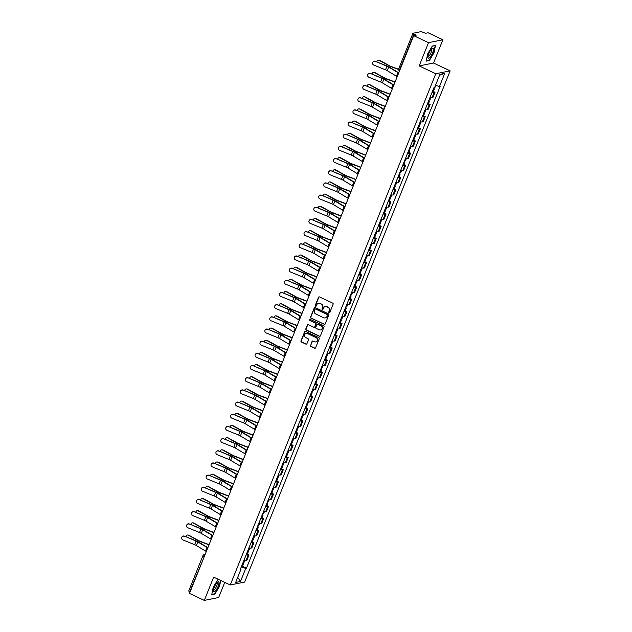 <?xml version="1.0" encoding="UTF-8"?>
<svg xmlns="http://www.w3.org/2000/svg" width="632" height="632" viewBox="0 0 632 632"><rect width="100%" height="100%" fill="white"/><g stroke="black" fill="none" stroke-linecap="round" stroke-linejoin="round"><path stroke-width="0.95" d="M329.122 312.674A0.593 0.553 -101.4 0 0 329.849 312.374L333.119 304.237A0.845 0.79 -101.4 0 0 332.701 303.123L319.539 296.922A0.845 0.79 -101.4 0 0 318.504 297.34L315.226 305.477A0.593 0.553 -101.4 0 0 315.858 306.299A0.593 0.553 -101.4 0 0 316.253 305.959L316.672 304.908A2.694 2.536 -101.4 0 1 319.997 303.558L321.096 304.079A2.694 2.536 -101.4 0 1 322.454 307.634L322.028 308.685A0.593 0.553 -101.4 0 0 322.66 309.506A0.593 0.553 -101.4 0 0 323.055 309.167L323.473 308.116A2.694 2.536 -101.4 0 1 326.799 306.765L327.897 307.286A2.694 2.536 -101.4 0 1 329.248 310.841L328.83 311.892A0.593 0.553 -101.4 0 0 329.122 312.674M325.425 306.552A2.694 2.536 -101.4 0 1 327.084 306.71L328.182 307.223A2.694 2.536 -101.4 0 1 329.541 310.778L329.114 311.837A0.593 0.553 -101.4 0 0 329.596 312.666M319.207 296.843A0.845 0.79 -101.4 0 0 318.789 297.285L315.518 305.422A0.593 0.553 -101.4 0 0 316 306.251M318.623 303.344A2.694 2.536 -101.4 0 1 320.29 303.502L321.388 304.024A2.694 2.536 -101.4 0 1 322.739 307.579L322.312 308.629A0.593 0.553 -101.4 0 0 322.794 309.459M310.462 345.356A0.845 0.79 -101.4 0 0 310.881 346.47L314.578 348.208A0.845 0.79 -101.4 0 0 315.613 347.79L319.247 338.752A0.845 0.79 -101.4 0 0 318.828 337.638L305.667 331.429A0.845 0.79 -101.4 0 0 304.624 331.855L300.99 340.893A0.845 0.79 -101.4 0 0 301.417 342.007L305.872 344.108A0.845 0.79 -101.4 0 0 306.915 343.69L308.471 339.818A0.845 0.79 -101.4 0 0 308.045 338.705L305.833 337.662A2.252 2.117 -101.4 0 1 306.212 333.404A2.252 2.117 -101.4 0 1 307.484 333.562L316.142 337.654A2.252 2.117 -101.4 0 1 315.771 341.904A2.252 2.117 -101.4 0 1 314.499 341.746L313.053 341.067A0.845 0.79 -101.4 0 0 312.018 341.493L310.747 345.301A0.845 0.79 -101.4 0 0 311.173 346.407L314.862 348.153A0.845 0.79 -101.4 0 0 315.194 348.224M419.166 65.918L433.544 63.01L442.89 39.753L428.512 42.66L419.166 65.918L435.772 73.754L230.261 584.971L213.655 577.142L204.302 600.4L189.482 593.409L413.691 35.669L416.235 35.155L413.928 34.065L399.716 69.425A1.714 0.482 115.2 0 0 399.55 70.855A1.714 1.714 0 0 1 398.697 68.667L400.056 69.583M428.512 42.66L413.691 35.669M324.153 324.382A0.845 0.79 -101.4 0 0 325.196 323.963L328.83 314.926A0.845 0.79 -101.4 0 0 328.403 313.812L315.242 307.602A0.845 0.79 -101.4 0 0 314.207 308.029L310.573 317.067A0.845 0.79 -101.4 0 0 310.991 318.18L324.437 324.327A0.845 0.79 -101.4 0 0 324.769 324.398M324.034 326.839L320.4 335.876A0.845 0.79 -101.4 0 1 319.365 336.295L306.204 330.094A0.845 0.79 -101.4 0 1 305.777 328.98L307.334 325.109A0.845 0.79 -101.4 0 1 308.377 324.69L313.709 327.21A0.845 0.79 -101.4 0 0 314.752 326.784L315.787 324.216A0.845 0.79 -101.4 0 0 315.36 323.11L309.806 320.487A0.593 0.553 -101.4 0 1 309.901 319.373A0.593 0.553 -101.4 0 1 310.233 319.413L323.616 325.725A0.845 0.79 -101.4 0 1 324.034 326.839M442.89 39.753L428.069 32.761L425.526 33.275L421.149 31.6L413.012 33.251L413.928 34.065M433.544 63.01L450.15 70.839L244.647 582.064L230.261 584.971M204.302 600.4L218.68 597.493L224.755 582.38M190.066 591.971L188.802 590.983M430.068 97.304A3.95 0.774 21.9 0 0 432.075 97.605L434.144 92.454A3.95 0.774 -158.1 0 1 432.146 92.154M434.144 92.454L435.021 92.28L433.339 91.482M432.075 97.605L432.952 97.431L435.021 92.28M428.441 103.656L430.131 104.454L429.254 104.635A3.95 0.774 -158.1 0 1 427.248 104.327M425.178 109.478A3.95 0.774 21.9 0 0 427.185 109.786L428.062 109.605L430.131 104.454M423.551 115.838L425.233 116.628L424.356 116.809A3.95 0.774 -158.1 0 1 422.35 116.509M420.28 121.66A3.95 0.774 21.9 0 0 422.287 121.96L423.163 121.779L425.233 116.628M418.653 128.012L420.343 128.81L419.466 128.983A3.95 0.774 -158.1 0 1 417.46 128.683M415.39 133.834A3.95 0.774 21.9 0 0 417.397 134.134L418.273 133.96L420.343 128.81M413.755 140.185L415.445 140.983L414.568 141.157A3.95 0.774 -158.1 0 1 412.562 140.857M410.492 146.008A3.95 0.774 21.9 0 0 412.498 146.308L413.375 146.134L415.445 140.983M408.864 152.359L410.555 153.157L409.678 153.339A3.95 0.774 -158.1 0 1 407.672 153.031M405.602 158.182A3.95 0.774 21.9 0 0 407.601 158.49L408.477 158.308L410.555 153.157M403.967 164.541L405.657 165.331L404.78 165.513A3.95 0.774 -158.1 0 1 402.774 165.205M400.704 170.356A3.95 0.774 21.9 0 0 402.71 170.664L403.587 170.482L405.657 165.331M399.076 176.715L400.759 177.513L399.882 177.687A3.95 0.774 -158.1 0 1 397.884 177.387M395.806 182.537A3.95 0.774 21.9 0 0 397.812 182.838L398.689 182.664L400.759 177.513M394.178 188.889L395.869 189.687L394.992 189.861A3.95 0.774 -158.1 0 1 392.986 189.56M390.916 194.711A3.95 0.774 21.9 0 0 392.922 195.012L393.799 194.838L395.869 189.687M389.288 201.063L390.971 201.861L390.094 202.035A3.95 0.774 -158.1 0 1 388.088 201.734M386.018 206.885A3.95 0.774 21.9 0 0 388.024 207.193L388.901 207.012L390.971 201.861M384.39 213.237L386.081 214.035L385.204 214.216A3.95 0.774 -158.1 0 1 383.197 213.908M381.128 219.059A3.95 0.774 21.9 0 0 383.134 219.367L384.011 219.185L386.081 214.035M379.492 225.419L381.183 226.209L380.306 226.39A3.95 0.774 -158.1 0 1 378.299 226.09M376.23 231.241A3.95 0.774 21.9 0 0 378.236 231.541L379.113 231.359L381.183 226.209M374.602 237.593L376.293 238.39L375.416 238.564A3.95 0.774 -158.1 0 1 373.409 238.264M371.34 243.415A3.95 0.774 21.9 0 0 373.338 243.715L374.215 243.541L376.293 238.39M369.704 249.766L371.395 250.564L370.518 250.738A3.95 0.774 -158.1 0 1 368.511 250.438M366.442 255.589A3.95 0.774 21.9 0 0 368.448 255.889L369.325 255.715L371.395 250.564M364.814 261.94L366.497 262.738L365.62 262.92A3.95 0.774 -158.1 0 1 363.621 262.612M361.543 267.763A3.95 0.774 21.9 0 0 363.55 268.071L364.427 267.889L366.497 262.738M359.916 274.122L361.607 274.912L360.73 275.094A3.95 0.774 -158.1 0 1 358.723 274.786M356.653 279.944A3.95 0.774 21.9 0 0 358.66 280.245L359.537 280.063L361.607 274.912M355.026 286.296L356.709 287.094L355.832 287.268A3.95 0.774 -158.1 0 1 353.825 286.968M351.755 292.118A3.95 0.774 21.9 0 0 353.762 292.418L354.639 292.245L356.709 287.094M350.128 298.47L351.819 299.268L350.942 299.442A3.95 0.774 -158.1 0 1 348.935 299.141M346.865 304.292A3.95 0.774 21.9 0 0 348.872 304.592L349.749 304.419L351.819 299.268M345.23 310.644L346.921 311.442L346.044 311.615A3.95 0.774 -158.1 0 1 344.037 311.315M341.967 316.466A3.95 0.774 21.9 0 0 343.974 316.774L344.851 316.593L346.921 311.442M340.34 322.818L342.031 323.616L341.154 323.797A3.95 0.774 -158.1 0 1 339.147 323.489M337.077 328.64A3.95 0.774 21.9 0 0 339.076 328.948L339.953 328.766L342.031 323.616M335.442 335L337.132 335.79L336.256 335.971A3.95 0.774 -158.1 0 1 334.249 335.671M332.179 340.822A3.95 0.774 21.9 0 0 334.186 341.122L335.063 340.94L337.132 335.79M330.552 347.173L332.235 347.971L331.358 348.145A3.95 0.774 -158.1 0 1 329.359 347.845M327.281 352.996A3.95 0.774 21.9 0 0 329.288 353.296L330.165 353.122L332.235 347.971M325.654 359.347L327.344 360.145L326.468 360.319A3.95 0.774 -158.1 0 1 324.461 360.019M322.391 365.17A3.95 0.774 21.9 0 0 324.398 365.47L325.275 365.296L327.344 360.145M320.764 371.521L322.446 372.319L321.57 372.501A3.95 0.774 -158.1 0 1 319.563 372.193M317.493 377.344A3.95 0.774 21.9 0 0 319.5 377.652L320.377 377.47L322.446 372.319M315.866 383.703L317.556 384.493L316.679 384.675A3.95 0.774 -158.1 0 1 314.673 384.367M312.603 389.525A3.95 0.774 21.9 0 0 314.61 389.826L315.487 389.644L317.556 384.493M310.968 395.877L312.658 396.675L311.781 396.849A3.95 0.774 -158.1 0 1 309.775 396.548M307.705 401.699A3.95 0.774 21.9 0 0 309.712 401.999L310.589 401.826L312.658 396.675M306.078 408.051L307.768 408.849L306.891 409.023A3.95 0.774 -158.1 0 1 304.885 408.722M302.815 413.873A3.95 0.774 21.9 0 0 304.814 414.173L305.69 413.999L307.768 408.849M301.18 420.225L302.87 421.023L301.993 421.196A3.95 0.774 -158.1 0 1 299.987 420.896M297.917 426.047A3.95 0.774 21.9 0 0 299.923 426.355L300.8 426.173L302.87 421.023M296.29 432.399L297.972 433.197L297.095 433.378A3.95 0.774 -158.1 0 1 295.097 433.07M293.019 438.221A3.95 0.774 21.9 0 0 295.026 438.529L295.902 438.347L297.972 433.197M291.392 444.58L293.082 445.37L292.205 445.552A3.95 0.774 -158.1 0 1 290.199 445.252M288.129 450.403A3.95 0.774 21.9 0 0 290.135 450.703L291.012 450.529L293.082 445.37M286.501 456.754L288.184 457.552L287.307 457.726A3.95 0.774 -158.1 0 1 285.301 457.426M283.231 462.577A3.95 0.774 21.9 0 0 285.237 462.877L286.114 462.703L288.184 457.552M281.603 468.928L283.294 469.726L282.417 469.9A3.95 0.774 -158.1 0 1 280.411 469.6M278.341 474.751A3.95 0.774 21.9 0 0 280.347 475.051L281.224 474.877L283.294 469.726M276.713 481.102L278.396 481.9L277.519 482.082A3.95 0.774 -158.1 0 1 275.512 481.774M273.443 486.924A3.95 0.774 21.9 0 0 275.449 487.233L276.326 487.051L278.396 481.9M271.815 493.284L273.506 494.074L272.629 494.256A3.95 0.774 -158.1 0 1 270.622 493.948M268.553 499.106A3.95 0.774 21.9 0 0 270.551 499.406L271.436 499.225L273.506 494.074M266.917 505.458L268.608 506.256L267.731 506.429A3.95 0.774 -158.1 0 1 265.724 506.129M263.655 511.28A3.95 0.774 21.9 0 0 265.661 511.58L266.538 511.407L268.608 506.256M262.027 517.632L263.71 518.43L262.833 518.603A3.95 0.774 -158.1 0 1 260.834 518.303M258.757 523.454A3.95 0.774 21.9 0 0 260.763 523.754L261.64 523.58L263.71 518.43M257.129 529.806L258.82 530.604L257.943 530.785A3.95 0.774 -158.1 0 1 255.936 530.477M253.867 535.628A3.95 0.774 21.9 0 0 255.873 535.936L256.75 535.754L258.82 530.604M252.239 541.98L253.922 542.777L253.045 542.959A3.95 0.774 -158.1 0 1 251.038 542.651M248.969 547.802A3.95 0.774 21.9 0 0 250.975 548.11L251.852 547.928L253.922 542.777M247.341 554.161L249.032 554.951L248.155 555.133A3.95 0.774 -158.1 0 1 246.148 554.833M244.078 559.984A3.95 0.774 21.9 0 0 246.085 560.284L246.962 560.11L249.032 554.951M241.227 567.07L245.769 568.358L240.5 581.472L235.665 582.443L240.934 569.337L240.263 569.471L433.971 87.595L434.65 87.461L439.919 74.347L444.754 73.367L439.485 86.481L435.495 85.352M245.769 568.358L246.441 568.223L440.156 86.347L439.485 86.481M435.772 73.754L450.15 70.839M429.412 60.506L434.042 52.654L435.472 45.449L432.264 46.097L427.635 53.949L426.213 61.162L428.946 60.293M218.601 579.473L217.779 579.639L213.15 587.499L211.728 594.704L214.935 594.056L219.565 586.196L220.694 580.46M242.451 566.335L246.441 568.223M240.934 569.337L240.484 568.926M444.754 73.367L439.556 75.248M237.727 577.324L240.5 581.472M214.461 593.835L214.935 594.056M314.918 307.531A0.845 0.79 -101.4 0 0 314.491 307.966L310.857 317.011A0.845 0.79 -101.4 0 0 311.284 318.117L324.437 324.327M327.463 315.281A0.593 0.553 -101.4 0 0 327.171 314.507L315.613 309.056A0.593 0.553 -101.4 0 0 314.886 309.356L314.444 310.462A2.694 2.536 -101.4 0 0 315.795 314.017L323.695 317.746A2.694 2.536 -101.4 0 0 327.021 316.395L327.755 315.226A0.593 0.553 -101.4 0 0 327.455 314.444L327.171 314.507M315.431 309.008A0.593 0.553 -101.4 0 1 315.905 309.001L327.455 314.444M325.354 317.896A2.694 2.536 -101.4 0 0 327.305 316.332L327.021 316.395M327.755 315.226L327.305 316.332M308.045 324.619A0.845 0.79 -101.4 0 0 307.626 325.053L306.07 328.924A0.845 0.79 -101.4 0 0 306.488 330.03L319.65 336.24A0.845 0.79 -101.4 0 0 319.982 336.311M314.325 327.226A0.845 0.79 -101.4 0 0 315.036 326.728L316.071 324.161A0.845 0.79 -101.4 0 0 315.645 323.047L309.806 320.487M310.051 319.365A0.593 0.553 -101.4 0 0 310.091 320.432M319.255 329.817A2.252 2.117 -101.4 0 0 322.186 328.032A2.252 2.117 -101.4 0 0 320.898 325.717L317.849 324.279A0.845 0.79 -101.4 0 0 316.806 324.706L315.779 327.265A0.845 0.79 -101.4 0 0 316.197 328.379L319.255 329.817M320.661 329.943A2.252 2.117 -101.4 0 0 321.182 325.662L320.898 325.717M317.517 324.208A0.845 0.79 -101.4 0 1 318.133 324.224L321.182 325.662M312.729 340.996A0.845 0.79 -101.4 0 0 312.303 341.43L310.747 345.301M315.913 341.873A2.252 2.117 -101.4 0 0 316.435 337.591L316.142 337.654M306.354 333.38A2.252 2.117 -101.4 0 1 307.768 333.506L316.435 337.591M305.335 331.358A0.845 0.79 -101.4 0 0 304.916 331.792L301.282 340.838A0.845 0.79 -101.4 0 0 301.701 341.944L306.165 344.053A0.845 0.79 -101.4 0 0 306.488 344.124M378.623 60.166L379.24 60.214A1.975 1.635 94.5 0 1 379.808 60.388L379.184 60.34A1.975 1.635 -85.5 0 0 376.846 61.889M433.433 88.93A2.141 0.419 21.9 0 0 434.358 88.938A2.141 0.419 21.9 0 0 433.686 88.306M432.304 91.743A2.141 0.419 21.9 0 0 433.228 91.751L434.358 88.938M433.971 87.611A2.141 0.419 21.9 0 0 434.895 87.619L435.772 85.431M398.579 69.283L391.113 66.463A3.176 0.624 -158.1 0 1 389.28 65.625L379.808 60.388M398.587 69.52L391.145 66.708A4.29 0.845 -158.1 0 1 388.664 65.57L379.184 60.34M375.211 61.462A1.975 1.936 -152.5 0 0 372.738 62.347A1.975 1.936 -152.5 0 0 373.765 65.056L385.512 69.828L386.958 66.234L375.305 61.264A1.975 1.936 27.5 0 0 372.785 62.252M398.673 73.043A5.404 1.059 -158.1 0 1 397.884 72.601L388.704 67.095A3.176 0.624 21.9 0 0 386.958 66.234M397.228 76.63A5.404 1.059 -158.1 0 1 396.438 76.188L387.266 70.681A3.176 0.624 21.9 0 0 385.512 69.828M398.768 72.799A4.29 0.845 -158.1 0 1 398.595 72.704L389.423 67.197A4.29 0.845 21.9 0 0 387.06 66.044L375.305 61.264M373.725 72.34L374.342 72.396A1.975 1.635 94.5 0 1 374.91 72.561L374.294 72.514A1.975 1.635 -85.5 0 0 371.948 74.07M428.543 101.112A2.141 0.419 21.9 0 0 429.46 101.12A2.141 0.419 21.9 0 0 428.796 100.488M427.414 103.917A2.141 0.419 21.9 0 0 428.33 103.925L429.46 101.12M429.073 99.785A2.141 0.419 21.9 0 0 429.997 99.793L430.913 97.518M395.071 81.986L386.223 78.637A3.176 0.624 -158.1 0 1 384.39 77.799L374.91 72.561M394.992 82.192L386.247 78.882A4.29 0.845 -158.1 0 1 383.766 77.752L374.294 72.514M368.827 84.522L369.451 84.57A1.975 1.635 94.5 0 1 370.012 84.743L369.396 84.688A1.975 1.635 -85.5 0 0 367.05 86.244M423.645 113.286A2.141 0.419 21.9 0 0 424.57 113.294A2.141 0.419 21.9 0 0 423.898 112.662M422.516 116.098A2.141 0.419 21.9 0 0 423.44 116.106L424.57 113.294M424.183 111.959A2.141 0.419 21.9 0 0 425.099 111.967L426.015 109.692M390.181 94.16L381.325 90.811A3.176 0.624 -158.1 0 1 379.492 89.973L370.012 84.743M390.094 94.366L381.357 91.055A4.29 0.845 -158.1 0 1 378.876 89.926L369.396 84.688M431.522 49.027A5.577 1.564 115.2 0 0 427.927 57.243A5.577 1.564 115.2 0 0 429.863 57.433A5.577 1.564 115.2 0 0 433.236 50.797A5.577 1.564 115.2 0 0 432.027 48.546A5.577 1.564 115.2 0 0 431.522 49.027M428.046 56.145A3.816 1.067 115.2 0 0 428.18 56.272A3.816 1.067 115.2 0 0 429.239 55.695A3.816 1.067 115.2 0 0 431.293 52.014A3.816 1.067 115.2 0 0 431.443 49.367A3.816 1.067 115.2 0 0 431.253 49.336M432.193 46.223L435.179 45.623L433.797 52.606L429.31 60.214L426.276 60.83M217.037 582.57A5.577 1.564 115.2 0 0 213.442 590.794A5.577 1.564 115.2 0 0 215.378 590.983A5.577 1.564 115.2 0 0 218.751 584.347A5.577 1.564 115.2 0 0 217.55 582.088A5.577 1.564 115.2 0 0 217.037 582.57M213.561 589.688A3.816 1.067 115.2 0 0 213.695 589.814A3.816 1.067 115.2 0 0 214.762 589.237A3.816 1.067 115.2 0 0 216.816 585.556A3.816 1.067 115.2 0 0 216.958 582.909A3.816 1.067 115.2 0 0 216.768 582.878M220.457 580.35L219.312 586.148L214.825 593.764L211.791 594.372M217.708 579.773L218.775 579.552M370.312 73.636A1.975 1.936 -152.5 0 0 367.84 74.521A1.975 1.936 -152.5 0 0 368.867 77.23L380.614 82.002L382.06 78.415L370.415 73.446A1.975 1.936 27.5 0 0 367.895 74.426M393.776 85.217A5.404 1.059 -158.1 0 1 392.986 84.775L383.814 79.269A3.176 0.624 21.9 0 0 382.06 78.415M392.33 88.804A5.404 1.059 -158.1 0 1 391.54 88.361L382.368 82.855A3.176 0.624 21.9 0 0 380.614 82.002M393.87 84.98A4.29 0.845 -158.1 0 1 393.704 84.878L384.525 79.371A4.29 0.845 21.9 0 0 382.163 78.218L370.415 73.446M365.415 85.818A1.975 1.936 -152.5 0 0 362.95 86.695A1.975 1.936 -152.5 0 0 363.977 89.404L375.724 94.176L377.17 90.589L365.517 85.62A1.975 1.936 27.5 0 0 362.997 86.6M388.877 97.391A5.404 1.059 -158.1 0 1 388.088 96.949L378.916 91.443A3.176 0.624 21.9 0 0 377.17 90.589M387.44 100.986A5.404 1.059 -158.1 0 1 386.65 100.535L377.47 95.029A3.176 0.624 21.9 0 0 375.724 94.176M388.98 97.154A4.29 0.845 -158.1 0 1 388.806 97.052L379.635 91.545A4.29 0.845 21.9 0 0 377.264 90.392L365.517 85.62M363.937 96.696L364.553 96.743A1.975 1.635 94.5 0 1 365.122 96.917L364.506 96.87A1.975 1.635 -85.5 0 0 362.16 98.418M418.755 125.46A2.141 0.419 21.9 0 0 419.672 125.468A2.141 0.419 21.9 0 0 419 124.836M417.626 128.272A2.141 0.419 21.9 0 0 418.542 128.28L419.672 125.468M419.285 124.133A2.141 0.419 21.9 0 0 420.209 124.141L421.125 121.865M385.283 106.334L376.435 102.984A3.176 0.624 -158.1 0 1 374.594 102.147L365.122 96.917M385.204 106.539L376.459 103.229A4.29 0.845 -158.1 0 1 373.978 102.1L364.506 96.87M359.039 108.87L359.663 108.917A1.975 1.635 94.5 0 1 360.224 109.091L359.608 109.044A1.975 1.635 -85.5 0 0 357.262 110.592M413.857 137.634A2.141 0.419 21.9 0 0 414.782 137.642A2.141 0.419 21.9 0 0 414.11 137.01M412.728 140.446A2.141 0.419 21.9 0 0 413.652 140.454L414.782 137.642M414.394 136.307A2.141 0.419 21.9 0 0 415.311 136.315L416.227 134.047M380.393 118.516L371.537 115.158A3.176 0.624 -158.1 0 1 369.704 114.329L360.224 109.091M380.306 118.713L371.561 115.411A4.29 0.845 -158.1 0 1 369.08 114.274L359.608 109.044M354.149 121.044L354.765 121.091A1.975 1.635 94.5 0 1 355.334 121.265L354.71 121.218A1.975 1.635 -85.5 0 0 352.372 122.766M408.967 149.816A2.141 0.419 21.9 0 0 409.884 149.824A2.141 0.419 21.9 0 0 409.212 149.191M407.838 152.62A2.141 0.419 21.9 0 0 408.754 152.628L409.884 149.824M409.497 148.488A2.141 0.419 21.9 0 0 410.421 148.496L411.329 146.221M375.495 130.69L366.647 127.34A3.176 0.624 -158.1 0 1 364.806 126.503L355.334 121.265M375.416 130.895L366.671 127.585A4.29 0.845 -158.1 0 1 364.19 126.455L354.71 121.218M360.524 97.992A1.975 1.936 -152.5 0 0 358.052 98.876A1.975 1.936 -152.5 0 0 359.079 101.578L370.826 106.358L372.272 102.763L360.627 97.794A1.975 1.936 27.5 0 0 358.107 98.774M383.987 109.565A5.404 1.059 -158.1 0 1 383.197 109.123L374.026 103.616A3.176 0.624 21.9 0 0 372.272 102.763M382.542 113.16A5.404 1.059 -158.1 0 1 381.752 112.717L372.58 107.211A3.176 0.624 21.9 0 0 370.826 106.358M384.082 109.328A4.29 0.845 -158.1 0 1 383.916 109.225L374.737 103.727A4.29 0.845 21.9 0 0 372.374 102.566L360.627 97.794M355.626 110.165A1.975 1.936 -152.5 0 0 353.154 111.05A1.975 1.936 -152.5 0 0 354.189 113.752L365.936 118.532L367.374 114.937L355.729 109.968A1.975 1.936 27.5 0 0 353.209 110.956M379.089 121.739A5.404 1.059 -158.1 0 1 378.299 121.297L369.127 115.79A3.176 0.624 21.9 0 0 367.374 114.937M377.652 125.334A5.404 1.059 -158.1 0 1 376.862 124.891L367.682 119.385A3.176 0.624 21.9 0 0 365.936 118.532M379.184 121.502A4.29 0.845 -158.1 0 1 379.018 121.407L369.846 115.901A4.29 0.845 21.9 0 0 367.476 114.748L355.729 109.968M350.736 122.339A1.975 1.936 -152.5 0 0 348.264 123.224A1.975 1.936 -152.5 0 0 349.291 125.934L361.038 130.706L362.484 127.119L350.839 122.15A1.975 1.936 27.5 0 0 348.319 123.129M374.199 133.921A5.404 1.059 -158.1 0 1 373.409 133.478L364.23 127.972A3.176 0.624 21.9 0 0 362.484 127.119M372.754 137.507A5.404 1.059 -158.1 0 1 371.964 137.065L362.792 131.559A3.176 0.624 21.9 0 0 361.038 130.706M374.294 133.684A4.29 0.845 -158.1 0 1 374.12 133.581L364.948 128.075A4.29 0.845 21.9 0 0 362.586 126.921L350.839 122.15M349.251 133.218L349.875 133.273A1.975 1.635 94.5 0 1 350.436 133.439L349.82 133.392A1.975 1.635 -85.5 0 0 347.474 134.948M404.069 161.99A2.141 0.419 21.9 0 0 404.993 161.997A2.141 0.419 21.9 0 0 404.322 161.365M402.94 164.802A2.141 0.419 21.9 0 0 403.864 164.802L404.993 161.997M404.599 160.662A2.141 0.419 21.9 0 0 405.523 160.67L406.439 158.395M370.605 142.864L361.749 139.514A3.176 0.624 -158.1 0 1 359.916 138.677L350.436 133.439M370.518 143.069L361.773 139.759A4.29 0.845 -158.1 0 1 359.292 138.629L349.82 133.392M345.838 134.513A1.975 1.936 -152.5 0 0 343.366 135.398A1.975 1.936 -152.5 0 0 344.393 138.108L356.148 142.879L357.586 139.293L345.941 134.324A1.975 1.936 27.5 0 0 343.421 135.303M369.301 146.095A5.404 1.059 -158.1 0 1 368.511 145.652L359.339 140.146A3.176 0.624 21.9 0 0 357.586 139.293M367.856 149.681A5.404 1.059 -158.1 0 1 367.066 149.239L357.894 143.733A3.176 0.624 21.9 0 0 356.148 142.879M369.396 145.858A4.29 0.845 -158.1 0 1 369.23 145.755L360.05 140.249A4.29 0.845 21.9 0 0 357.688 139.095L345.941 134.324M344.361 145.4L344.977 145.447A1.975 1.635 94.5 0 1 345.546 145.621L344.922 145.565A1.975 1.635 -85.5 0 0 342.584 147.122M399.171 174.163A2.141 0.419 21.9 0 0 400.096 174.171A2.141 0.419 21.9 0 0 399.424 173.539M398.042 176.976A2.141 0.419 21.9 0 0 398.966 176.984L400.096 174.171M399.708 172.836A2.141 0.419 21.9 0 0 400.633 172.844L401.541 170.569M365.707 155.037L356.851 151.688A3.176 0.624 -158.1 0 1 355.018 150.851L345.546 145.621M365.628 155.243L356.882 151.933A4.29 0.845 -158.1 0 1 354.402 150.803L344.922 145.565M340.948 146.695A1.975 1.936 -152.5 0 0 338.476 147.58A1.975 1.936 -152.5 0 0 339.502 150.282L351.25 155.053L352.695 151.467L341.043 146.498A1.975 1.936 27.5 0 0 338.523 147.477M364.411 158.269A5.404 1.059 -158.1 0 1 363.621 157.826L354.441 152.32A3.176 0.624 21.9 0 0 352.695 151.467M362.966 161.863A5.404 1.059 -158.1 0 1 362.175 161.421L353.004 155.914A3.176 0.624 21.9 0 0 351.25 155.053M364.506 158.032A4.29 0.845 -158.1 0 1 364.332 157.929L355.16 152.423A4.29 0.845 21.9 0 0 352.798 151.269L341.043 146.498M339.463 157.573L340.079 157.621A1.975 1.635 94.5 0 1 340.648 157.795L340.032 157.747A1.975 1.635 -85.5 0 0 337.685 159.296M394.281 186.337A2.141 0.419 21.9 0 0 395.197 186.345A2.141 0.419 21.9 0 0 394.534 185.713M393.151 189.15A2.141 0.419 21.9 0 0 394.068 189.158L395.197 186.345M394.81 185.01A2.141 0.419 21.9 0 0 395.735 185.018L396.651 182.743M360.809 167.219L351.961 163.862A3.176 0.624 -158.1 0 1 350.128 163.024L340.648 157.795M360.73 167.417L351.985 164.107A4.29 0.845 -158.1 0 1 349.504 162.977L340.032 157.747M336.05 158.869A1.975 1.936 -152.5 0 0 333.578 159.754A1.975 1.936 -152.5 0 0 334.605 162.456L346.352 167.235L347.798 163.641L336.153 158.672A1.975 1.936 27.5 0 0 333.633 159.659M359.513 170.442A5.404 1.059 -158.1 0 1 358.723 170L349.551 164.494A3.176 0.624 21.9 0 0 347.798 163.641M358.067 174.037A5.404 1.059 -158.1 0 1 357.278 173.595L348.106 168.088A3.176 0.624 21.9 0 0 346.352 167.235M359.608 170.206A4.29 0.845 -158.1 0 1 359.442 170.111L350.262 164.604A4.29 0.845 21.9 0 0 347.9 163.451L336.153 158.672M334.573 169.747L335.189 169.795A1.975 1.635 94.5 0 1 335.75 169.969L335.134 169.921A1.975 1.635 -85.5 0 0 332.788 171.47M389.383 198.519A2.141 0.419 21.9 0 0 390.307 198.519A2.141 0.419 21.9 0 0 389.636 197.887M388.253 201.324A2.141 0.419 21.9 0 0 389.178 201.332L390.307 198.519M389.92 197.192A2.141 0.419 21.9 0 0 390.837 197.2L391.753 194.925M355.919 179.393L347.063 176.044A3.176 0.624 -158.1 0 1 345.23 175.206L335.75 169.969M355.832 179.599L347.094 176.288A4.29 0.845 -158.1 0 1 344.614 175.151L335.134 169.921M331.152 171.043A1.975 1.936 -152.5 0 0 328.687 171.928A1.975 1.936 -152.5 0 0 329.714 174.637L341.462 179.409L342.907 175.815L331.255 170.845A1.975 1.936 27.5 0 0 328.735 171.833M354.615 182.624A5.404 1.059 -158.1 0 1 353.825 182.182L344.653 176.676A3.176 0.624 21.9 0 0 342.907 175.815M353.177 186.211A5.404 1.059 -158.1 0 1 352.387 185.769L343.208 180.262A3.176 0.624 21.9 0 0 341.462 179.409M354.718 182.379A4.29 0.845 -158.1 0 1 354.544 182.285L345.372 176.778A4.29 0.845 21.9 0 0 343.002 175.625L331.255 170.845M329.675 181.921L330.291 181.977A1.975 1.635 94.5 0 1 330.86 182.142L330.244 182.095A1.975 1.635 -85.5 0 0 327.897 183.651M384.493 210.693A2.141 0.419 21.9 0 0 385.409 210.701A2.141 0.419 21.9 0 0 384.738 210.069M383.363 213.498A2.141 0.419 21.9 0 0 384.28 213.505L385.409 210.701M385.022 209.366A2.141 0.419 21.9 0 0 385.947 209.374L386.863 207.099M351.021 191.567L342.173 188.218A3.176 0.624 -158.1 0 1 340.332 187.38L330.86 182.142M350.942 191.773L342.196 188.462A4.29 0.845 -158.1 0 1 339.716 187.333L330.244 182.095M326.262 183.217A1.975 1.936 -152.5 0 0 323.789 184.102A1.975 1.936 -152.5 0 0 324.816 186.811L336.564 191.583L338.009 187.996L326.365 183.027A1.975 1.936 27.5 0 0 323.845 184.007M349.725 194.798A5.404 1.059 -158.1 0 1 348.935 194.356L339.763 188.85A3.176 0.624 21.9 0 0 338.009 187.996M348.279 198.385A5.404 1.059 -158.1 0 1 347.489 197.942L338.317 192.436A3.176 0.624 21.9 0 0 336.564 191.583M349.82 194.561A4.29 0.845 -158.1 0 1 349.654 194.459L340.474 188.952A4.29 0.845 21.9 0 0 338.112 187.799L326.365 183.027M324.777 194.103L325.401 194.15A1.975 1.635 94.5 0 1 325.962 194.324L325.346 194.269A1.975 1.635 -85.5 0 0 322.999 195.825M379.595 222.867A2.141 0.419 21.9 0 0 380.519 222.875A2.141 0.419 21.9 0 0 379.848 222.243M378.465 225.679A2.141 0.419 21.9 0 0 379.39 225.687L380.519 222.875M380.132 221.54A2.141 0.419 21.9 0 0 381.049 221.548L381.965 219.272M346.131 203.741L337.275 200.391A3.176 0.624 -158.1 0 1 335.442 199.554L325.962 194.324M346.044 203.946L337.298 200.636A4.29 0.845 -158.1 0 1 334.818 199.507L325.346 194.269M321.364 195.399A1.975 1.936 -152.5 0 0 318.891 196.275A1.975 1.936 -152.5 0 0 319.926 198.985L331.674 203.757L333.111 200.17L321.467 195.201A1.975 1.936 27.5 0 0 318.947 196.181M344.827 206.972A5.404 1.059 -158.1 0 1 344.037 206.53L334.865 201.023A3.176 0.624 21.9 0 0 333.111 200.17M343.389 210.567A5.404 1.059 -158.1 0 1 342.599 210.116L333.42 204.61A3.176 0.624 21.9 0 0 331.674 203.757M344.922 206.735A4.29 0.845 -158.1 0 1 344.756 206.632L335.584 201.126A4.29 0.845 21.9 0 0 333.214 199.973L321.467 195.201M319.887 206.277L320.503 206.324A1.975 1.635 94.5 0 1 321.072 206.498L320.448 206.451A1.975 1.635 -85.5 0 0 318.109 207.999M374.705 235.041A2.141 0.419 21.9 0 0 375.621 235.049A2.141 0.419 21.9 0 0 374.95 234.417M373.575 237.853A2.141 0.419 21.9 0 0 374.492 237.861L375.621 235.049M375.234 233.714A2.141 0.419 21.9 0 0 376.159 233.722L377.067 231.446M341.233 215.915L332.385 212.565A3.176 0.624 -158.1 0 1 330.544 211.728L321.072 206.498M341.154 216.12L332.408 212.81A4.29 0.845 -158.1 0 1 329.928 211.68L320.448 206.451M316.474 207.573A1.975 1.936 -152.5 0 0 314.001 208.457A1.975 1.936 -152.5 0 0 315.028 211.159L326.776 215.939L328.221 212.344L316.577 207.375A1.975 1.936 27.5 0 0 314.057 208.355M339.937 219.146A5.404 1.059 -158.1 0 1 339.147 218.704L329.967 213.197A3.176 0.624 21.9 0 0 328.221 212.344M338.491 222.74A5.404 1.059 -158.1 0 1 337.701 222.298L328.529 216.792A3.176 0.624 21.9 0 0 326.776 215.939M340.032 218.909A4.29 0.845 -158.1 0 1 339.858 218.814L330.686 213.308A4.29 0.845 21.9 0 0 328.324 212.147L316.577 207.375M314.989 218.451L315.613 218.498A1.975 1.635 94.5 0 1 316.174 218.672L315.558 218.625A1.975 1.635 -85.5 0 0 313.211 220.173M369.807 247.215A2.141 0.419 21.9 0 0 370.731 247.223A2.141 0.419 21.9 0 0 370.06 246.591M368.677 250.027A2.141 0.419 21.9 0 0 369.602 250.035L370.731 247.223M370.336 245.888A2.141 0.419 21.9 0 0 371.261 245.895L372.177 243.628M336.343 228.097L327.487 224.747A3.176 0.624 -158.1 0 1 325.654 223.91L316.174 218.672M336.256 228.294L327.51 224.992A4.29 0.845 -158.1 0 1 325.03 223.854L315.558 218.625M311.576 219.746A1.975 1.936 -152.5 0 0 309.103 220.631A1.975 1.936 -152.5 0 0 310.13 223.333L321.885 228.113L323.323 224.518L311.679 219.549A1.975 1.936 27.5 0 0 309.159 220.536M335.039 231.328A5.404 1.059 -158.1 0 1 334.249 230.877L325.077 225.371A3.176 0.624 21.9 0 0 323.323 224.518M333.593 234.914A5.404 1.059 -158.1 0 1 332.803 234.472L323.631 228.966A3.176 0.624 21.9 0 0 321.885 228.113M335.134 231.083A4.29 0.845 -158.1 0 1 334.968 230.988L325.796 225.482A4.29 0.845 21.9 0 0 323.426 224.328L311.679 219.549M310.099 230.625L310.715 230.672A1.975 1.635 94.5 0 1 311.284 230.846L310.66 230.798A1.975 1.635 -85.5 0 0 308.321 232.347M364.909 259.397A2.141 0.419 21.9 0 0 365.833 259.404A2.141 0.419 21.9 0 0 365.162 258.772M363.779 262.201A2.141 0.419 21.9 0 0 364.704 262.209L365.833 259.404M365.446 258.069A2.141 0.419 21.9 0 0 366.37 258.077L367.279 255.802M331.445 240.271L322.589 236.921A3.176 0.624 -158.1 0 1 320.756 236.084L311.284 230.846M331.365 240.476L322.62 237.166A4.29 0.845 -158.1 0 1 320.14 236.036L310.66 230.798M306.686 231.92A1.975 1.936 -152.5 0 0 304.213 232.805A1.975 1.936 -152.5 0 0 305.24 235.515L316.988 240.286L318.433 236.7L306.781 231.731A1.975 1.936 27.5 0 0 304.269 232.71M330.149 243.502A5.404 1.059 -158.1 0 1 329.359 243.059L320.179 237.553A3.176 0.624 21.9 0 0 318.433 236.7M328.703 247.088A5.404 1.059 -158.1 0 1 327.913 246.646L318.741 241.14A3.176 0.624 21.9 0 0 316.988 240.286M330.244 243.265A4.29 0.845 -158.1 0 1 330.07 243.162L320.898 237.656A4.29 0.845 21.9 0 0 318.536 236.502L306.781 231.731M305.201 242.807L305.817 242.854A1.975 1.635 94.5 0 1 306.386 243.02L305.77 242.972A1.975 1.635 -85.5 0 0 303.423 244.529M360.019 271.57A2.141 0.419 21.9 0 0 360.935 271.578A2.141 0.419 21.9 0 0 360.272 270.946M358.889 274.383A2.141 0.419 21.9 0 0 359.813 274.391L360.935 271.578M360.548 270.243A2.141 0.419 21.9 0 0 361.472 270.251L362.389 267.976M326.547 252.445L317.699 249.095A3.176 0.624 -158.1 0 1 315.866 248.258L306.386 243.02M326.468 252.65L317.722 249.34A4.29 0.845 -158.1 0 1 315.242 248.21L305.77 242.972M301.788 244.094A1.975 1.936 -152.5 0 0 299.315 244.979A1.975 1.936 -152.5 0 0 300.342 247.689L312.09 252.46L313.535 248.874L301.891 243.905A1.975 1.936 27.5 0 0 299.37 244.884M325.251 255.676A5.404 1.059 -158.1 0 1 324.461 255.233L315.289 249.727A3.176 0.624 21.9 0 0 313.535 248.874M323.805 259.262A5.404 1.059 -158.1 0 1 323.015 258.82L313.843 253.314A3.176 0.624 21.9 0 0 312.09 252.46M325.346 255.439A4.29 0.845 -158.1 0 1 325.18 255.336L316 249.83A4.29 0.845 21.9 0 0 313.638 248.676L301.891 243.905M300.311 254.98L300.927 255.028A1.975 1.635 94.5 0 1 301.488 255.202L300.872 255.146A1.975 1.635 -85.5 0 0 298.525 256.703M355.121 283.744A2.141 0.419 21.9 0 0 356.045 283.752A2.141 0.419 21.9 0 0 355.374 283.12M353.991 286.557A2.141 0.419 21.9 0 0 354.915 286.565L356.045 283.752M355.658 282.417A2.141 0.419 21.9 0 0 356.574 282.425L357.491 280.15M321.656 264.618L312.8 261.269A3.176 0.624 -158.1 0 1 310.968 260.431L301.488 255.202M321.57 264.824L312.832 261.514A4.29 0.845 -158.1 0 1 310.352 260.384L300.872 255.146M296.89 256.276A1.975 1.936 -152.5 0 0 294.425 257.161A1.975 1.936 -152.5 0 0 295.452 259.863L307.199 264.634L308.645 261.048L296.993 256.079A1.975 1.936 27.5 0 0 294.473 257.058M320.353 267.85A5.404 1.059 -158.1 0 1 319.563 267.407L310.391 261.901A3.176 0.624 21.9 0 0 308.645 261.048M318.915 271.444A5.404 1.059 -158.1 0 1 318.125 271.002L308.945 265.495A3.176 0.624 21.9 0 0 307.199 264.634M320.456 267.613A4.29 0.845 -158.1 0 1 320.282 267.51L311.11 262.003A4.29 0.845 21.9 0 0 308.74 260.85L296.993 256.079M295.413 267.154L296.029 267.202A1.975 1.635 94.5 0 1 296.598 267.375L295.981 267.328A1.975 1.635 -85.5 0 0 293.635 268.877M350.231 295.918A2.141 0.419 21.9 0 0 351.147 295.926A2.141 0.419 21.9 0 0 350.476 295.294M349.101 298.731A2.141 0.419 21.9 0 0 350.017 298.738L351.147 295.926M350.76 294.591A2.141 0.419 21.9 0 0 351.684 294.599L352.601 292.324M316.758 276.8L307.91 273.443A3.176 0.624 -158.1 0 1 306.07 272.613L296.598 267.375M316.679 276.998L307.934 273.688A4.29 0.845 -158.1 0 1 305.454 272.558L295.981 267.328M292 268.45A1.975 1.936 -152.5 0 0 289.527 269.335A1.975 1.936 -152.5 0 0 290.554 272.037L302.301 276.816L303.747 273.222L292.103 268.252A1.975 1.936 27.5 0 0 289.582 269.24M315.463 280.023A5.404 1.059 -158.1 0 1 314.673 279.581L305.501 274.075A3.176 0.624 21.9 0 0 303.747 273.222M314.017 283.618A5.404 1.059 -158.1 0 1 313.227 283.175L304.055 277.669A3.176 0.624 21.9 0 0 302.301 276.816M315.558 279.786A4.29 0.845 -158.1 0 1 315.392 279.692L306.212 274.185A4.29 0.845 21.9 0 0 303.85 273.032L292.103 268.252M290.515 279.328L291.139 279.376A1.975 1.635 94.5 0 1 291.7 279.549L291.083 279.502A1.975 1.635 -85.5 0 0 288.737 281.05M345.333 308.1A2.141 0.419 21.9 0 0 346.257 308.108A2.141 0.419 21.9 0 0 345.586 307.468M344.203 310.905A2.141 0.419 21.9 0 0 345.127 310.912L346.257 308.108M345.87 306.773A2.141 0.419 21.9 0 0 346.786 306.781L347.703 304.505M311.868 288.974L303.012 285.625A3.176 0.624 -158.1 0 1 301.18 284.787L291.7 279.549M311.781 289.18L303.036 285.869A4.29 0.845 -158.1 0 1 300.555 284.74L291.083 279.502M287.102 280.624A1.975 1.936 -152.5 0 0 284.629 281.509A1.975 1.936 -152.5 0 0 285.664 284.218L297.411 288.99L298.849 285.395L287.204 280.426A1.975 1.936 27.5 0 0 284.684 281.414M310.565 292.205A5.404 1.059 -158.1 0 1 309.775 291.763L300.603 286.257A3.176 0.624 21.9 0 0 298.849 285.395M309.127 295.792A5.404 1.059 -158.1 0 1 308.337 295.349L299.157 289.843A3.176 0.624 21.9 0 0 297.411 288.99M310.66 291.96A4.29 0.845 -158.1 0 1 310.494 291.865L301.322 286.359A4.29 0.845 21.9 0 0 298.952 285.206L287.204 280.426M285.625 291.502L286.241 291.557A1.975 1.635 94.5 0 1 286.81 291.723L286.185 291.676A1.975 1.635 -85.5 0 0 283.847 293.232M340.443 320.274A2.141 0.419 21.9 0 0 341.359 320.282A2.141 0.419 21.9 0 0 340.688 319.65M339.313 323.078A2.141 0.419 21.9 0 0 340.229 323.086L341.359 320.282M340.972 318.947A2.141 0.419 21.9 0 0 341.896 318.955L342.805 316.679M306.97 301.148L298.122 297.798A3.176 0.624 -158.1 0 1 296.282 296.961L286.81 291.723M306.891 301.353L298.146 298.043A4.29 0.845 -158.1 0 1 295.665 296.914L286.185 291.676M282.212 292.798A1.975 1.936 -152.5 0 0 279.739 293.683A1.975 1.936 -152.5 0 0 280.766 296.392L292.513 301.164L293.959 297.577L282.314 292.608A1.975 1.936 27.5 0 0 279.794 293.588M305.675 304.379A5.404 1.059 -158.1 0 1 304.885 303.937L295.705 298.43A3.176 0.624 21.9 0 0 293.959 297.577M304.229 307.966A5.404 1.059 -158.1 0 1 303.439 307.523L294.267 302.017A3.176 0.624 21.9 0 0 292.513 301.164M305.77 304.142A4.29 0.845 -158.1 0 1 305.596 304.039L296.424 298.533A4.29 0.845 21.9 0 0 294.062 297.38L282.314 292.608M280.727 303.684L281.351 303.731A1.975 1.635 94.5 0 1 281.912 303.905L281.295 303.85A1.975 1.635 -85.5 0 0 278.949 305.406M335.545 332.448A2.141 0.419 21.9 0 0 336.469 332.456A2.141 0.419 21.9 0 0 335.797 331.824M334.415 335.26A2.141 0.419 21.9 0 0 335.339 335.268L336.469 332.456M336.082 331.121A2.141 0.419 21.9 0 0 336.998 331.128L337.915 328.853M302.08 313.322L293.224 309.972A3.176 0.624 -158.1 0 1 291.392 309.135L281.912 303.905M301.993 313.527L293.248 310.217A4.29 0.845 -158.1 0 1 290.767 309.088L281.295 303.85M277.314 304.98A1.975 1.936 -152.5 0 0 274.841 305.856A1.975 1.936 -152.5 0 0 275.868 308.566L287.623 313.338L289.061 309.751L277.416 304.782A1.975 1.936 27.5 0 0 274.896 305.762M300.777 316.553A5.404 1.059 -158.1 0 1 299.987 316.111L290.815 310.604A3.176 0.624 21.9 0 0 289.061 309.751M299.339 320.148A5.404 1.059 -158.1 0 1 298.541 319.697L289.369 314.191A3.176 0.624 21.9 0 0 287.623 313.338M300.872 316.316A4.29 0.845 -158.1 0 1 300.706 316.213L291.534 310.707A4.29 0.845 21.9 0 0 289.164 309.554L277.416 304.782M275.836 315.858L276.453 315.905A1.975 1.635 94.5 0 1 277.021 316.079L276.397 316.032A1.975 1.635 -85.5 0 0 274.059 317.58M330.647 344.622A2.141 0.419 21.9 0 0 331.571 344.63A2.141 0.419 21.9 0 0 330.899 343.998M329.517 347.434A2.141 0.419 21.9 0 0 330.441 347.442L331.571 344.63M331.184 343.295A2.141 0.419 21.9 0 0 332.108 343.302L333.017 341.027M297.182 325.496L288.326 322.146A3.176 0.624 -158.1 0 1 286.493 321.309L277.021 316.079M297.103 325.701L288.358 322.391A4.29 0.845 -158.1 0 1 285.877 321.261L276.397 316.032M272.424 317.153A1.975 1.936 -152.5 0 0 269.951 318.038A1.975 1.936 -152.5 0 0 270.978 320.74L282.725 325.52L284.171 321.925L272.518 316.956A1.975 1.936 27.5 0 0 270.006 317.943M295.887 328.727A5.404 1.059 -158.1 0 1 295.097 328.285L285.917 322.778A3.176 0.624 21.9 0 0 284.171 321.925M294.441 332.321A5.404 1.059 -158.1 0 1 293.651 331.879L284.479 326.373A3.176 0.624 21.9 0 0 282.725 325.52M295.981 328.49A4.29 0.845 -158.1 0 1 295.808 328.395L286.636 322.889A4.29 0.845 21.9 0 0 284.274 321.728L272.518 316.956M270.938 328.032L271.555 328.079A1.975 1.635 94.5 0 1 272.123 328.253L271.507 328.206A1.975 1.635 -85.5 0 0 269.161 329.754M325.757 356.796A2.141 0.419 21.9 0 0 326.681 356.803A2.141 0.419 21.9 0 0 326.009 356.172M324.627 359.608A2.141 0.419 21.9 0 0 325.551 359.616L326.681 356.803M326.286 355.468A2.141 0.419 21.9 0 0 327.21 355.476L328.127 353.209M292.284 337.678L283.436 334.328A3.176 0.624 -158.1 0 1 281.603 333.491L272.123 328.253M292.205 337.883L283.46 334.573A4.29 0.845 -158.1 0 1 280.979 333.435L271.507 328.206M267.526 329.327A1.975 1.936 -152.5 0 0 265.053 330.212A1.975 1.936 -152.5 0 0 266.08 332.914L277.827 337.693L279.273 334.099L267.628 329.13A1.975 1.936 27.5 0 0 265.108 330.117M290.989 340.909A5.404 1.059 -158.1 0 1 290.199 340.458L281.027 334.952A3.176 0.624 21.9 0 0 279.273 334.099M289.543 344.495A5.404 1.059 -158.1 0 1 288.753 344.053L279.581 338.547A3.176 0.624 21.9 0 0 277.827 337.693M291.083 340.664A4.29 0.845 -158.1 0 1 290.918 340.569L281.738 335.063A4.29 0.845 21.9 0 0 279.376 333.909L267.628 329.13M266.048 340.206L266.665 340.261A1.975 1.635 94.5 0 1 267.233 340.427L266.609 340.379A1.975 1.635 -85.5 0 0 264.263 341.928M320.858 368.977A2.141 0.419 21.9 0 0 321.783 368.985A2.141 0.419 21.9 0 0 321.111 368.353M319.729 371.782A2.141 0.419 21.9 0 0 320.653 371.79L321.783 368.985M321.396 367.65A2.141 0.419 21.9 0 0 322.312 367.658L323.228 365.383M287.394 349.852L278.538 346.502A3.176 0.624 -158.1 0 1 276.705 345.665L267.233 340.427M287.307 350.057L278.57 346.747A4.29 0.845 -158.1 0 1 276.089 345.617L266.609 340.379M262.628 341.501A1.975 1.936 -152.5 0 0 260.163 342.386A1.975 1.936 -152.5 0 0 261.19 345.096L272.937 349.867L274.383 346.281L262.73 341.312A1.975 1.936 27.5 0 0 260.21 342.291M286.099 353.083A5.404 1.059 -158.1 0 1 285.301 352.64L276.129 347.134A3.176 0.624 21.9 0 0 274.383 346.281M284.653 356.669A5.404 1.059 -158.1 0 1 283.863 356.227L274.683 350.721A3.176 0.624 21.9 0 0 272.937 349.867M286.193 352.846A4.29 0.845 -158.1 0 1 286.019 352.743L276.848 347.237A4.29 0.845 21.9 0 0 274.478 346.083L262.73 341.312M261.15 352.387L261.767 352.435A1.975 1.635 94.5 0 1 262.335 352.601L261.719 352.553A1.975 1.635 -85.5 0 0 259.373 354.11M315.968 381.151A2.141 0.419 21.9 0 0 316.885 381.159A2.141 0.419 21.9 0 0 316.213 380.527M314.839 383.964A2.141 0.419 21.9 0 0 315.755 383.972L316.885 381.159M316.498 379.824A2.141 0.419 21.9 0 0 317.422 379.832L318.338 377.557M282.496 362.025L273.648 358.676A3.176 0.624 -158.1 0 1 271.807 357.838L262.335 352.601M282.417 362.231L273.672 358.921A4.29 0.845 -158.1 0 1 271.191 357.791L261.719 352.553M257.738 353.675A1.975 1.936 -152.5 0 0 255.265 354.56A1.975 1.936 -152.5 0 0 256.292 357.27L268.039 362.041L269.485 358.455L257.84 353.486A1.975 1.936 27.5 0 0 255.32 354.465M281.2 365.257A5.404 1.059 -158.1 0 1 280.411 364.814L271.239 359.308A3.176 0.624 21.9 0 0 269.485 358.455M279.755 368.843A5.404 1.059 -158.1 0 1 278.965 368.401L269.793 362.894A3.176 0.624 21.9 0 0 268.039 362.041M281.295 365.02A4.29 0.845 -158.1 0 1 281.129 364.917L271.95 359.411A4.29 0.845 21.9 0 0 269.588 358.257L257.84 353.486M256.252 364.561L256.876 364.609A1.975 1.635 94.5 0 1 257.437 364.783L256.821 364.735A1.975 1.635 -85.5 0 0 254.475 366.284M311.07 393.325A2.141 0.419 21.9 0 0 311.995 393.333A2.141 0.419 21.9 0 0 311.323 392.701M309.941 396.138A2.141 0.419 21.9 0 0 310.865 396.146L311.995 393.333M311.608 391.998A2.141 0.419 21.9 0 0 312.524 392.006L313.44 389.731M277.606 374.199L268.75 370.85A3.176 0.624 -158.1 0 1 266.917 370.012L257.437 364.783M277.519 374.405L268.774 371.095A4.29 0.845 -158.1 0 1 266.301 369.965L256.821 364.735M252.84 365.857A1.975 1.936 -152.5 0 0 250.367 366.742A1.975 1.936 -152.5 0 0 251.402 369.443L263.149 374.223L264.587 370.628L252.942 365.659A1.975 1.936 27.5 0 0 250.422 366.639M276.303 377.43A5.404 1.059 -158.1 0 1 275.512 376.988L266.341 371.482A3.176 0.624 21.9 0 0 264.587 370.628M274.865 381.025A5.404 1.059 -158.1 0 1 274.075 380.583L264.895 375.076A3.176 0.624 21.9 0 0 263.149 374.223M276.397 377.193A4.29 0.845 -158.1 0 1 276.231 377.091L267.06 371.584A4.29 0.845 21.9 0 0 264.69 370.431L252.942 365.659M251.362 376.735L251.978 376.783A1.975 1.635 94.5 0 1 252.547 376.956L251.923 376.909A1.975 1.635 -85.5 0 0 249.585 378.457M306.18 405.499A2.141 0.419 21.9 0 0 307.097 405.507A2.141 0.419 21.9 0 0 306.425 404.875M305.051 408.312A2.141 0.419 21.9 0 0 305.967 408.319L307.097 405.507M306.71 404.172A2.141 0.419 21.9 0 0 307.634 404.18L308.542 401.905M272.708 386.381L263.86 383.024A3.176 0.624 -158.1 0 1 262.019 382.194L252.547 376.956M272.629 386.579L263.884 383.269A4.29 0.845 -158.1 0 1 261.403 382.139L251.923 376.909M247.949 378.031A1.975 1.936 -152.5 0 0 245.477 378.916A1.975 1.936 -152.5 0 0 246.504 381.617L258.251 386.397L259.697 382.802L248.052 377.833A1.975 1.936 27.5 0 0 245.532 378.821M271.412 389.604A5.404 1.059 -158.1 0 1 270.622 389.162L261.443 383.656A3.176 0.624 21.9 0 0 259.697 382.802M269.967 393.199A5.404 1.059 -158.1 0 1 269.177 392.756L260.005 387.25A3.176 0.624 21.9 0 0 258.251 386.397M271.507 389.367A4.29 0.845 -158.1 0 1 271.333 389.273L262.162 383.766A4.29 0.845 21.9 0 0 259.799 382.613L248.052 377.833M246.464 388.909L247.088 388.957A1.975 1.635 94.5 0 1 247.649 389.13L247.033 389.083A1.975 1.635 -85.5 0 0 244.687 390.631M301.282 417.681A2.141 0.419 21.9 0 0 302.207 417.689A2.141 0.419 21.9 0 0 301.535 417.049M300.153 420.485A2.141 0.419 21.9 0 0 301.077 420.493L302.207 417.689M301.82 416.354A2.141 0.419 21.9 0 0 302.736 416.362L303.652 414.086M267.818 398.555L258.962 395.205A3.176 0.624 -158.1 0 1 257.129 394.368L247.649 389.13M267.731 398.76L258.986 395.45A4.29 0.845 -158.1 0 1 256.505 394.321L247.033 389.083M243.051 390.205A1.975 1.936 -152.5 0 0 240.579 391.09A1.975 1.936 -152.5 0 0 241.614 393.799L253.361 398.571L254.799 394.976L243.154 390.007A1.975 1.936 27.5 0 0 240.634 390.995M266.514 401.786A5.404 1.059 -158.1 0 1 265.724 401.344L256.553 395.837A3.176 0.624 21.9 0 0 254.799 394.976M265.077 405.373A5.404 1.059 -158.1 0 1 264.287 404.93L255.107 399.424A3.176 0.624 21.9 0 0 253.361 398.571M266.609 401.549A4.29 0.845 -158.1 0 1 266.443 401.446L257.271 395.94A4.29 0.845 21.9 0 0 254.901 394.787L243.154 390.007M241.574 401.083L242.19 401.138A1.975 1.635 94.5 0 1 242.759 401.304L242.135 401.257A1.975 1.635 -85.5 0 0 239.797 402.813M296.384 429.855A2.141 0.419 21.9 0 0 297.309 429.863A2.141 0.419 21.9 0 0 296.637 429.231M295.255 432.659A2.141 0.419 21.9 0 0 296.179 432.667L297.309 429.863M296.922 428.528A2.141 0.419 21.9 0 0 297.846 428.536L298.754 426.26M262.92 410.729L254.064 407.379A3.176 0.624 -158.1 0 1 252.231 406.542L242.759 401.304M262.841 410.934L254.096 407.624A4.29 0.845 -158.1 0 1 251.615 406.494L242.135 401.257M238.161 402.379A1.975 1.936 -152.5 0 0 235.689 403.263A1.975 1.936 -152.5 0 0 236.716 405.973L248.463 410.745L249.909 407.158L238.256 402.189A1.975 1.936 27.5 0 0 235.744 403.169M261.624 413.96A5.404 1.059 -158.1 0 1 260.834 413.518L251.655 408.011A3.176 0.624 21.9 0 0 249.909 407.158M260.179 417.547A5.404 1.059 -158.1 0 1 259.389 417.104L250.217 411.598A3.176 0.624 21.9 0 0 248.463 410.745M261.719 413.723A4.29 0.845 -158.1 0 1 261.545 413.62L252.373 408.114A4.29 0.845 21.9 0 0 250.011 406.961L238.256 402.189M236.676 413.265L237.292 413.312A1.975 1.635 94.5 0 1 237.861 413.486L237.245 413.431A1.975 1.635 -85.5 0 0 234.899 414.987M291.494 442.029A2.141 0.419 21.9 0 0 292.418 442.037A2.141 0.419 21.9 0 0 291.747 441.405M290.365 444.841A2.141 0.419 21.9 0 0 291.289 444.849L292.418 442.037M292.024 440.702A2.141 0.419 21.9 0 0 292.948 440.709L293.864 438.434M258.022 422.903L249.174 419.553A3.176 0.624 -158.1 0 1 247.341 418.716L237.861 413.486M257.943 423.108L249.198 419.798A4.29 0.845 -158.1 0 1 246.717 418.668L237.245 413.431M233.263 414.56A1.975 1.936 -152.5 0 0 230.791 415.437A1.975 1.936 -152.5 0 0 231.818 418.147L243.573 422.919L245.011 419.332L233.366 414.363A1.975 1.936 27.5 0 0 230.846 415.343M256.726 426.134A5.404 1.059 -158.1 0 1 255.936 425.692L246.764 420.185A3.176 0.624 21.9 0 0 245.011 419.332M255.281 429.728A5.404 1.059 -158.1 0 1 254.491 429.278L245.319 423.78A3.176 0.624 21.9 0 0 243.573 422.919M256.821 425.897A4.29 0.845 -158.1 0 1 256.655 425.794L247.475 420.288A4.29 0.845 21.9 0 0 245.113 419.135L233.366 414.363M231.786 425.439L232.402 425.486A1.975 1.635 94.5 0 1 232.971 425.66L232.347 425.613A1.975 1.635 -85.5 0 0 230.008 427.161M286.596 454.203A2.141 0.419 21.9 0 0 287.521 454.211A2.141 0.419 21.9 0 0 286.849 453.579M285.467 457.015A2.141 0.419 21.9 0 0 286.391 457.023L287.521 454.211M287.133 452.875A2.141 0.419 21.9 0 0 288.05 452.883L288.966 450.608M253.132 435.077L244.276 431.727A3.176 0.624 -158.1 0 1 242.443 430.89L232.971 425.66M253.045 435.282L244.308 431.972A4.29 0.845 -158.1 0 1 241.827 430.842L232.347 425.613M228.365 426.734A1.975 1.936 -152.5 0 0 225.9 427.619A1.975 1.936 -152.5 0 0 226.928 430.321L238.675 435.1L240.12 431.506L228.468 426.537A1.975 1.936 27.5 0 0 225.948 427.524M251.836 438.308A5.404 1.059 -158.1 0 1 251.046 437.865L241.866 432.359A3.176 0.624 21.9 0 0 240.12 431.506M250.391 441.902A5.404 1.059 -158.1 0 1 249.601 441.46L240.421 435.954A3.176 0.624 21.9 0 0 238.675 435.1M251.931 438.071A4.29 0.845 -158.1 0 1 251.757 437.976L242.585 432.47A4.29 0.845 21.9 0 0 240.215 431.308L228.468 426.537M226.888 437.613L227.504 437.66A1.975 1.635 94.5 0 1 228.073 437.834L227.457 437.786A1.975 1.635 -85.5 0 0 225.111 439.335M281.706 466.377A2.141 0.419 21.9 0 0 282.623 466.384A2.141 0.419 21.9 0 0 281.959 465.752M280.576 469.189A2.141 0.419 21.9 0 0 281.493 469.197L282.623 466.384M282.235 465.057A2.141 0.419 21.9 0 0 283.16 465.057L284.076 462.79M248.234 447.259L239.386 443.909A3.176 0.624 -158.1 0 1 237.545 443.072L228.073 437.834M248.155 447.464L239.41 444.154A4.29 0.845 -158.1 0 1 236.929 443.016L227.457 437.786M223.475 438.908A1.975 1.936 -152.5 0 0 221.002 439.793A1.975 1.936 -152.5 0 0 222.03 442.503L233.777 447.274L235.222 443.68L223.578 438.711A1.975 1.936 27.5 0 0 221.058 439.698M246.938 450.49A5.404 1.059 -158.1 0 1 246.148 450.039L236.976 444.533A3.176 0.624 21.9 0 0 235.222 443.68M245.493 454.076A5.404 1.059 -158.1 0 1 244.703 453.634L235.531 448.127A3.176 0.624 21.9 0 0 233.777 447.274M247.033 450.245A4.29 0.845 -158.1 0 1 246.867 450.15L237.687 444.644A4.29 0.845 21.9 0 0 235.325 443.49L223.578 438.711M221.99 449.787L222.614 449.842A1.975 1.635 94.5 0 1 223.175 450.008L222.559 449.96A1.975 1.635 -85.5 0 0 220.213 451.509M276.808 478.558A2.141 0.419 21.9 0 0 277.732 478.566A2.141 0.419 21.9 0 0 277.061 477.934M275.678 481.363A2.141 0.419 21.9 0 0 276.603 481.371L277.732 478.566M277.345 477.231A2.141 0.419 21.9 0 0 278.262 477.239L279.178 474.964M243.344 459.432L234.488 456.083A3.176 0.624 -158.1 0 1 232.655 455.245L223.175 450.008M243.257 459.638L234.512 456.328A4.29 0.845 -158.1 0 1 232.039 455.198L222.559 449.96M218.577 451.082A1.975 1.936 -152.5 0 0 216.105 451.967A1.975 1.936 -152.5 0 0 217.139 454.677L228.887 459.448L230.325 455.862L218.68 450.893A1.975 1.936 27.5 0 0 216.16 451.872M242.04 462.663A5.404 1.059 -158.1 0 1 241.25 462.221L232.078 456.715A3.176 0.624 21.9 0 0 230.325 455.862M240.602 466.25A5.404 1.059 -158.1 0 1 239.812 465.808L230.633 460.301A3.176 0.624 21.9 0 0 228.887 459.448M242.143 462.427A4.29 0.845 -158.1 0 1 241.969 462.324L232.797 456.817A4.29 0.845 21.9 0 0 230.427 455.664L218.68 450.893M217.1 461.968L217.716 462.016A1.975 1.635 94.5 0 1 218.285 462.19L217.661 462.134A1.975 1.635 -85.5 0 0 215.322 463.691M271.918 490.732A2.141 0.419 21.9 0 0 272.834 490.74A2.141 0.419 21.9 0 0 272.163 490.108M270.788 493.545A2.141 0.419 21.9 0 0 271.705 493.553L272.834 490.74M272.447 489.405A2.141 0.419 21.9 0 0 273.372 489.413L274.288 487.138M238.446 471.606L229.598 468.257A3.176 0.624 -158.1 0 1 227.757 467.419L218.285 462.19M238.367 471.812L229.621 468.502A4.29 0.845 -158.1 0 1 227.141 467.372L217.661 462.134M213.687 463.256A1.975 1.936 -152.5 0 0 211.214 464.141A1.975 1.936 -152.5 0 0 212.241 466.851L223.989 471.622L225.434 468.036L213.79 463.066A1.975 1.936 27.5 0 0 211.27 464.046M237.15 474.837A5.404 1.059 -158.1 0 1 236.36 474.395L227.18 468.889A3.176 0.624 21.9 0 0 225.434 468.036M235.704 478.424A5.404 1.059 -158.1 0 1 234.914 477.982L225.743 472.475A3.176 0.624 21.9 0 0 223.989 471.622M237.245 474.6A4.29 0.845 -158.1 0 1 237.071 474.498L227.899 468.991A4.29 0.845 21.9 0 0 225.537 467.838L213.79 463.066M212.202 474.142L212.826 474.19A1.975 1.635 94.5 0 1 213.387 474.363L212.771 474.316A1.975 1.635 -85.5 0 0 210.424 475.864M267.02 502.906A2.141 0.419 21.9 0 0 267.944 502.914A2.141 0.419 21.9 0 0 267.273 502.282M265.89 505.719A2.141 0.419 21.9 0 0 266.815 505.726L267.944 502.914M267.557 501.579A2.141 0.419 21.9 0 0 268.474 501.587L269.39 499.312M233.556 483.78L224.7 480.431A3.176 0.624 -158.1 0 1 222.867 479.593L213.387 474.363M233.469 483.986L224.723 480.676A4.29 0.845 -158.1 0 1 222.243 479.546L212.771 474.316M208.789 475.438A1.975 1.936 -152.5 0 0 206.316 476.323A1.975 1.936 -152.5 0 0 207.351 479.024L219.099 483.804L220.536 480.209L208.892 475.24A1.975 1.936 27.5 0 0 206.372 476.22M232.252 487.011A5.404 1.059 -158.1 0 1 231.462 486.569L222.29 481.063A3.176 0.624 21.9 0 0 220.536 480.209M230.814 490.606A5.404 1.059 -158.1 0 1 230.024 490.163L220.845 484.657A3.176 0.624 21.9 0 0 219.099 483.804M232.347 486.774A4.29 0.845 -158.1 0 1 232.181 486.672L223.009 481.165A4.29 0.845 21.9 0 0 220.639 480.012L208.892 475.24M207.312 486.316L207.928 486.363A1.975 1.635 94.5 0 1 208.497 486.537L207.873 486.49A1.975 1.635 -85.5 0 0 205.534 488.038M262.122 515.08A2.141 0.419 21.9 0 0 263.046 515.088A2.141 0.419 21.9 0 0 262.375 514.456M260.992 517.892A2.141 0.419 21.9 0 0 261.917 517.9L263.046 515.088M262.659 513.753A2.141 0.419 21.9 0 0 263.584 513.761L264.492 511.493M228.658 495.962L219.802 492.604A3.176 0.624 -158.1 0 1 217.969 491.775L208.497 486.537M228.579 496.159L219.833 492.849A4.29 0.845 -158.1 0 1 217.353 491.72L207.873 486.49M203.899 487.612A1.975 1.936 -152.5 0 0 201.426 488.497A1.975 1.936 -152.5 0 0 202.453 491.198L214.201 495.978L215.646 492.383L204.002 487.414A1.975 1.936 27.5 0 0 201.482 488.402M227.362 499.185A5.404 1.059 -158.1 0 1 226.572 498.743L217.392 493.237A3.176 0.624 21.9 0 0 215.646 492.383M225.916 502.78A5.404 1.059 -158.1 0 1 225.126 502.337L215.954 496.831A3.176 0.624 21.9 0 0 214.201 495.978M227.457 498.948A4.29 0.845 -158.1 0 1 227.283 498.853L218.111 493.347A4.29 0.845 21.9 0 0 215.749 492.194L204.002 487.414M202.414 498.49L203.038 498.537A1.975 1.635 94.5 0 1 203.599 498.711L202.983 498.664A1.975 1.635 -85.5 0 0 200.636 500.212M257.232 527.262A2.141 0.419 21.9 0 0 258.156 527.27A2.141 0.419 21.9 0 0 257.485 526.638M256.102 530.066A2.141 0.419 21.9 0 0 257.027 530.074L258.156 527.27M257.761 525.935A2.141 0.419 21.9 0 0 258.685 525.942L259.602 523.667M223.76 508.136L214.912 504.786A3.176 0.624 -158.1 0 1 213.079 503.949L203.599 498.711M223.681 508.341L214.935 505.031A4.29 0.845 -158.1 0 1 212.455 503.902L202.983 498.664M199.001 499.786A1.975 1.936 -152.5 0 0 196.528 500.67A1.975 1.936 -152.5 0 0 197.555 503.38L209.31 508.152L210.748 504.565L199.104 499.588A1.975 1.936 27.5 0 0 196.584 500.576M222.464 511.367A5.404 1.059 -158.1 0 1 221.674 510.925L212.502 505.418A3.176 0.624 21.9 0 0 210.748 504.565M221.018 514.954A5.404 1.059 -158.1 0 1 220.228 514.511L211.056 509.005A3.176 0.624 21.9 0 0 209.31 508.152M222.559 511.13A4.29 0.845 -158.1 0 1 222.393 511.027L213.213 505.521A4.29 0.845 21.9 0 0 210.851 504.368L199.104 499.588M197.524 510.664L198.14 510.719A1.975 1.635 94.5 0 1 198.709 510.885L198.085 510.838A1.975 1.635 -85.5 0 0 195.746 512.394M252.334 539.436A2.141 0.419 21.9 0 0 253.258 539.444A2.141 0.419 21.9 0 0 252.587 538.812M251.204 542.24A2.141 0.419 21.9 0 0 252.129 542.248L253.258 539.444M252.871 538.109A2.141 0.419 21.9 0 0 253.795 538.116L254.704 535.841M218.87 520.31L210.014 516.96A3.176 0.624 -158.1 0 1 208.181 516.123L198.709 510.885M218.791 520.515L210.045 517.205A4.29 0.845 -158.1 0 1 207.565 516.075L198.085 510.838M194.111 511.959A1.975 1.936 -152.5 0 0 191.638 512.844A1.975 1.936 -152.5 0 0 192.665 515.554L204.413 520.326L205.858 516.739L194.206 511.77A1.975 1.936 27.5 0 0 191.686 512.75M217.574 523.541A5.404 1.059 -158.1 0 1 216.784 523.099L207.604 517.592A3.176 0.624 21.9 0 0 205.858 516.739M216.128 527.128A5.404 1.059 -158.1 0 1 215.338 526.685L206.158 521.179A3.176 0.624 21.9 0 0 204.413 520.326M217.669 523.304A4.29 0.845 -158.1 0 1 217.495 523.201L208.323 517.695A4.29 0.845 21.9 0 0 205.961 516.542L194.206 511.77M192.626 522.846L193.242 522.893A1.975 1.635 94.5 0 1 193.811 523.067L193.195 523.012A1.975 1.635 -85.5 0 0 190.848 524.568M247.444 551.61A2.141 0.419 21.9 0 0 248.36 551.618A2.141 0.419 21.9 0 0 247.697 550.986M246.314 554.422A2.141 0.419 21.9 0 0 247.231 554.43L248.36 551.618M247.973 550.282A2.141 0.419 21.9 0 0 248.897 550.29L249.814 548.015M213.972 532.484L205.123 529.134A3.176 0.624 -158.1 0 1 203.283 528.297L193.811 523.067M213.893 532.689L205.147 529.379A4.29 0.845 -158.1 0 1 202.667 528.249L193.195 523.012M189.213 524.141A1.975 1.936 -152.5 0 0 186.74 525.018A1.975 1.936 -152.5 0 0 187.767 527.728L199.515 532.5L200.96 528.913L189.316 523.944A1.975 1.936 27.5 0 0 186.796 524.923M212.676 535.715A5.404 1.059 -158.1 0 1 211.886 535.272L202.714 529.766A3.176 0.624 21.9 0 0 200.96 528.913M211.23 539.309A5.404 1.059 -158.1 0 1 210.44 538.867L201.268 533.361A3.176 0.624 21.9 0 0 199.515 532.5M212.771 535.478A4.29 0.845 -158.1 0 1 212.605 535.375L203.425 529.869A4.29 0.845 21.9 0 0 201.063 528.715L189.316 523.944M187.728 535.02L188.352 535.067A1.975 1.635 94.5 0 1 188.913 535.241L188.297 535.193A1.975 1.635 -85.5 0 0 185.95 536.742M242.546 563.784A2.141 0.419 21.9 0 0 243.47 563.791A2.141 0.419 21.9 0 0 242.799 563.159M241.416 566.596A2.141 0.419 21.9 0 0 242.34 566.604L243.47 563.791M243.083 562.456A2.141 0.419 21.9 0 0 243.999 562.464L244.916 560.189M209.081 544.658L200.226 541.308A3.176 0.624 -158.1 0 1 198.393 540.471L188.913 535.241M208.995 544.863L200.249 541.553A4.29 0.845 -158.1 0 1 197.776 540.423L188.297 535.193M184.315 536.315A1.975 1.936 -152.5 0 0 181.85 537.2A1.975 1.936 -152.5 0 0 182.877 539.902L194.624 544.681L196.07 541.087L184.418 536.118A1.975 1.936 27.5 0 0 181.898 537.105M207.778 547.889A5.404 1.059 -158.1 0 1 206.988 547.446L197.816 541.94A3.176 0.624 21.9 0 0 196.07 541.087M206.34 551.483A5.404 1.059 -158.1 0 1 205.55 551.041L196.37 545.534A3.176 0.624 21.9 0 0 194.624 544.681M207.881 547.652A4.29 0.845 -158.1 0 1 207.707 547.557L198.535 542.051A4.29 0.845 21.9 0 0 196.165 540.897L184.418 536.118M250.975 548.11L253.045 542.959M255.873 535.936L257.943 530.785M260.763 523.754L262.833 518.603M265.661 511.58L267.731 506.429M270.551 499.406L272.629 494.256M275.449 487.233L277.519 482.082M280.347 475.051L282.417 469.9M285.237 462.877L287.307 457.726M290.135 450.703L292.205 445.552M295.026 438.529L297.095 433.378M299.923 426.355L301.993 421.196M304.814 414.173L306.891 409.023M309.712 401.999L311.781 396.849M314.61 389.826L316.679 384.675M319.5 377.652L321.57 372.501M324.398 365.47L326.468 360.319M329.288 353.296L331.358 348.145M334.186 341.122L336.256 335.971M339.076 328.948L341.154 323.797M343.974 316.774L346.044 311.615M348.872 304.592L350.942 299.442M353.762 292.418L355.832 287.268M358.66 280.245L360.73 275.094M363.55 268.071L365.62 262.92M368.448 255.889L370.518 250.738M373.338 243.715L375.416 238.564M378.236 231.541L380.306 226.39M383.134 219.367L385.204 214.216M388.024 207.193L390.094 202.035M392.922 195.012L394.992 189.861M397.812 182.838L399.882 177.687M402.71 170.664L404.78 165.513M407.601 158.49L409.678 153.339M412.498 146.308L414.568 141.157M417.397 134.134L419.466 128.983M422.287 121.96L424.356 116.809M427.185 109.786L429.254 104.635M246.085 560.284L248.155 555.133M204.278 556.61L189.719 591.805M204.989 554.841A1.714 0.482 115.2 0 0 203.931 556.452L203.014 555.631A1.714 1.612 78.6 0 1 205.029 554.73M398.8 68.604L412.909 33.306M388.664 65.57L388.261 66.573M391.145 66.708L390.647 67.932M387.266 70.681L388.704 67.095M396.438 76.188L397.884 72.601M383.766 77.752L383.363 78.747M386.247 78.882L385.757 80.106M378.876 89.926L378.473 90.929M381.357 91.055L380.859 92.28M382.368 82.855L383.814 79.269M391.54 88.361L392.986 84.775M377.47 95.029L378.916 91.443M386.65 100.535L388.088 96.949M373.978 102.1L373.575 103.103M376.459 103.229L375.961 104.462M369.08 114.274L368.685 115.277M371.561 115.411L371.071 116.636M364.19 126.455L363.787 127.451M366.671 127.585L366.173 128.81M372.58 107.211L374.026 103.616M381.752 112.717L383.197 109.123M367.682 119.385L369.127 115.79M376.862 124.891L378.299 121.297M362.792 131.559L364.23 127.972M371.964 137.065L373.409 133.478M359.292 138.629L358.889 139.632M361.773 139.759L361.283 140.983M357.894 143.733L359.339 140.146M367.066 149.239L368.511 145.652M354.402 150.803L353.999 151.806M356.882 151.933L356.385 153.165M353.004 155.914L354.441 152.32M362.175 161.421L363.621 157.826M349.504 162.977L349.101 163.98M351.985 164.107L351.495 165.339M348.106 168.088L349.551 164.494M357.278 173.595L358.723 170M344.614 175.151L344.211 176.154M347.094 176.288L346.597 177.513M343.208 180.262L344.653 176.676M352.387 185.769L353.825 182.182M339.716 187.333L339.313 188.328M342.196 188.462L341.699 189.687M338.317 192.436L339.763 188.85M347.489 197.942L348.935 194.356M334.818 199.507L334.423 200.51M337.298 200.636L336.809 201.861M333.42 204.61L334.865 201.023M342.599 210.116L344.037 206.53M329.928 211.68L329.525 212.684M332.408 212.81L331.911 214.043M328.529 216.792L329.967 213.197M337.701 222.298L339.147 218.704M325.03 223.854L324.627 224.858M327.51 224.992L327.021 226.217M323.631 228.966L325.077 225.371M332.803 234.472L334.249 230.877M320.14 236.036L319.737 237.032M322.62 237.166L322.123 238.39M318.741 241.14L320.179 237.553M327.913 246.646L329.359 243.059M315.242 248.21L314.839 249.213M317.722 249.34L317.232 250.564M313.843 253.314L315.289 249.727M323.015 258.82L324.461 255.233M310.352 260.384L309.949 261.387M312.832 261.514L312.334 262.746M308.945 265.495L310.391 261.901M318.125 271.002L319.563 267.407M305.454 272.558L305.051 273.561M307.934 273.688L307.444 274.92M304.055 277.669L305.501 274.075M313.227 283.175L314.673 279.581M300.555 284.74L300.161 285.735M303.036 285.869L302.546 287.094M299.157 289.843L300.603 286.257M308.337 295.349L309.775 291.763M295.665 296.914L295.262 297.909M298.146 298.043L297.648 299.268M294.267 302.017L295.705 298.43M303.439 307.523L304.885 303.937M290.767 309.088L290.365 310.091M293.248 310.217L292.758 311.45M289.369 314.191L290.815 310.604M298.541 319.697L299.987 316.111M285.877 321.261L285.474 322.265M288.358 322.391L287.86 323.623M284.479 326.373L285.917 322.778M293.651 331.879L295.097 328.285M280.979 333.435L280.576 334.439M283.46 334.573L282.97 335.797M279.581 338.547L281.027 334.952M288.753 344.053L290.199 340.458M276.089 345.617L275.686 346.613M278.57 346.747L278.072 347.971M274.683 350.721L276.129 347.134M283.863 356.227L285.301 352.64M271.191 357.791L270.788 358.794M273.672 358.921L273.182 360.145M269.793 362.894L271.239 359.308M278.965 368.401L280.411 364.814M266.301 369.965L265.898 370.968M268.774 371.095L268.284 372.327M264.895 375.076L266.341 371.482M274.075 380.583L275.512 376.988M261.403 382.139L261 383.142M263.884 383.269L263.386 384.501M260.005 387.25L261.443 383.656M269.177 392.756L270.622 389.162M256.505 394.321L256.102 395.316M258.986 395.45L258.496 396.675M255.107 399.424L256.553 395.837M264.287 404.93L265.724 401.344M251.615 406.494L251.212 407.49M254.096 407.624L253.598 408.849M250.217 411.598L251.655 408.011M259.389 417.104L260.834 413.518M246.717 418.668L246.314 419.672M249.198 419.798L248.708 421.031M245.319 423.78L246.764 420.185M254.491 429.278L255.936 425.692M241.827 430.842L241.424 431.846M244.308 431.972L243.81 433.204M240.421 435.954L241.866 432.359M249.601 441.46L251.046 437.865M236.929 443.016L236.526 444.019M239.41 444.154L238.92 445.378M235.531 448.127L236.976 444.533M244.703 453.634L246.148 450.039M232.039 455.198L231.636 456.193M234.512 456.328L234.022 457.552M230.633 460.301L232.078 456.715M239.812 465.808L241.25 462.221M227.141 467.372L226.738 468.375M229.621 468.502L229.124 469.726M225.743 472.475L227.18 468.889M234.914 477.982L236.36 474.395M222.243 479.546L221.84 480.549M224.723 480.676L224.234 481.908M220.845 484.657L222.29 481.063M230.024 490.163L231.462 486.569M217.353 491.72L216.95 492.723M219.833 492.849L219.336 494.082M215.954 496.831L217.392 493.237M225.126 502.337L226.572 498.743M212.455 503.902L212.052 504.897M214.935 505.031L214.446 506.256M211.056 509.005L212.502 505.418M220.228 514.511L221.674 510.925M207.565 516.075L207.162 517.079M210.045 517.205L209.548 518.43M206.158 521.179L207.604 517.592M215.338 526.685L216.784 523.099M202.667 528.249L202.264 529.253M205.147 529.379L204.657 530.611M201.268 533.361L202.714 529.766M210.44 538.867L211.886 535.272M197.776 540.423L197.374 541.427M200.249 541.553L199.759 542.785M196.37 545.534L197.816 541.94M205.55 551.041L206.988 547.446M188.699 591.046L202.912 555.694A1.714 1.714 0 0 1 204.168 554.651L205.139 554.454"/></g></svg>

